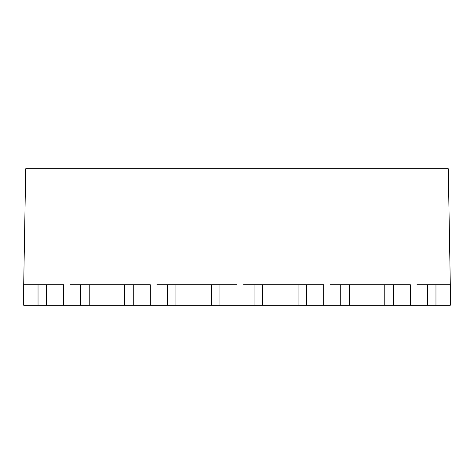 <?xml version="1.0" encoding="UTF-8"?>
<svg xmlns="http://www.w3.org/2000/svg" width="474" height="474" viewBox="0 0 474 474"><rect width="100%" height="100%" fill="white"/><g stroke="black" fill="none" stroke-linecap="round" stroke-linejoin="round"><path stroke-width="0.71" d="M448.274 168.744L450.3 284.779L448.274 168.744L25.726 168.744L23.7 284.779L25.726 168.744L448.274 168.744M416.901 305.256L393.307 305.256L393.307 284.779L410.371 284.779L410.371 305.256L403.842 305.256M330.218 305.256L306.619 305.256L306.619 284.779L323.683 284.779L323.683 305.256L317.153 305.256M243.529 305.256L219.936 305.256L219.936 284.779L237 284.779L237 305.256L230.471 305.256M156.847 305.256L133.253 305.256L133.253 284.779L150.317 284.779L150.317 305.256L143.782 305.256M70.158 305.256L46.565 305.256L46.565 284.779L63.629 284.779L63.629 305.256L57.099 305.256M416.901 284.779L450.3 284.779L435.967 284.779L435.967 305.256L450.3 305.256L450.3 284.779L450.3 305.256L427.435 305.256L427.435 284.779L435.967 284.779L435.967 305.256L410.371 305.256L410.371 284.779L403.842 284.779M393.307 284.779L384.775 284.779L393.307 284.779L393.307 305.256L384.775 305.256L384.775 284.779L384.775 305.256L340.747 305.256L340.747 284.779L349.279 284.779L349.279 305.256L349.279 284.779L384.775 284.779L340.747 284.779L340.747 305.256L323.683 305.256L323.683 284.779L317.153 284.779M306.619 284.779L298.087 284.779L306.619 284.779L306.619 305.256L298.087 305.256L298.087 284.779L298.087 305.256L254.064 305.256L254.064 284.779L262.596 284.779L262.596 305.256L262.596 284.779L298.087 284.779L254.064 284.779L254.064 305.256L237 305.256L237 284.779L230.471 284.779M219.936 284.779L211.404 284.779L219.936 284.779L219.936 305.256L211.404 305.256L211.404 284.779L211.404 305.256L167.381 305.256L167.381 284.779L175.913 284.779L175.913 305.256L175.913 284.779L211.404 284.779L167.381 284.779L167.381 305.256L150.317 305.256L150.317 284.779L143.782 284.779M133.253 284.779L124.721 284.779L133.253 284.779L133.253 305.256L124.721 305.256L124.721 284.779L124.721 305.256L80.693 305.256L80.693 284.779L89.225 284.779L89.225 305.256L89.225 284.779L124.721 284.779L80.693 284.779L80.693 305.256L63.629 305.256L63.629 284.779L57.099 284.779M38.033 305.256L23.7 305.256L23.7 284.779L23.7 305.256L38.033 305.256L38.033 284.779L23.7 284.779L38.033 284.779L38.033 305.256L46.565 305.256L38.033 305.256M46.565 284.779L38.033 284.779L46.565 284.779L46.565 305.256M133.253 305.256L80.693 305.256M219.936 305.256L167.381 305.256M306.619 305.256L254.064 305.256M393.307 305.256L340.747 305.256M330.218 284.779L340.747 284.779M243.529 284.779L254.064 284.779M156.847 284.779L167.381 284.779M70.158 284.779L80.693 284.779M427.435 284.779L427.435 305.256"/></g></svg>
